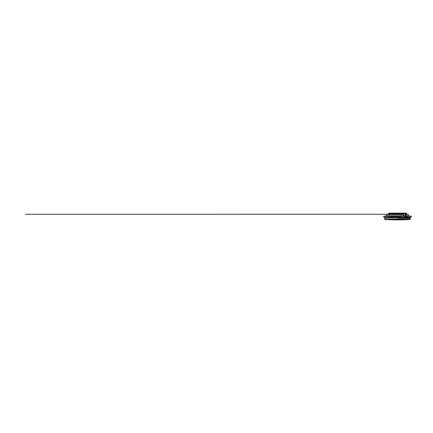 <?xml version="1.0" encoding="UTF-8"?>
<svg xmlns="http://www.w3.org/2000/svg" width="433" height="433" viewBox="0 0 433 433"><rect width="100%" height="100%" fill="white"/><g stroke="black" fill="none" stroke-linecap="round" stroke-linejoin="round"><path stroke-width="0.65" d="M405.174 213.437L406.446 213.437L406.165 213.155L388.85 213.155L388.569 213.437L404.043 213.437M391.329 213.155L394.95 213.155M388.569 213.437L388.569 213.81L403.648 213.81L391.611 213.929M405.634 213.929L406.582 213.853L405.564 213.81L406.446 213.81L406.446 213.437M401.272 213.81L393.743 213.81M389.088 214.091L388.374 213.81M390.458 214.286L403.545 213.999M408.931 218.118L409.347 218.118M409.586 218.118L410.002 218.118M397.505 218.118L410.376 218.21L397.505 218.118M410.76 216.067L384.071 216.067M404.839 216.067L406.744 216.067M404.606 213.426L404.871 213.35C405.326 213.404 405.634 213.788 405.802 214.497L406.084 216.067L404.904 216.067M403.599 214.286L403.534 214.546A1661.702 1017.209 96.4 0 1 403.507 215.807L386.528 215.807L386.252 216.067L392.942 216.067L392.98 216.348L411.204 216.348L410.944 216.067M405.84 214.546L408.373 214.546L405.781 214.286M403.453 214.243L25.287 214.286L403.442 214.232L386.642 214.546L403.659 214.546L403.48 214.205C403.854 213.052 404.958 213.274 404.996 214.503L405.115 214.497C405.039 213.788 404.779 213.404 404.341 213.35L403.643 213.859M388.287 214.286L395.713 214.286M403.637 215.807L403.637 215.807A1650.098 986.596 -83.8 0 0 403.659 214.546M405.088 215.991L405.115 214.497L405.818 214.503C405.667 213.788 405.348 213.404 404.871 213.35L403.946 213.485L403.491 214.173M405.802 214.497L405.569 213.859M411.204 217.187L411.069 216.067M383.811 217.187L384.033 216.348L392.98 216.348L392.98 217.187L384.683 217.404L410.332 217.404L406.452 217.187L406.197 216.067M404.952 216.067L404.985 217.187L406.452 217.187M400.915 217.187L392.98 217.187M384.683 217.804L410.332 217.804L384.683 217.804L384.683 217.404M384.634 219.076L384.986 219.45L410.029 219.45L410.376 219.076L384.634 219.076L384.634 218.21M408.373 214.546L408.481 215.807L405.997 215.807M404.996 214.503L404.969 215.98L403.735 215.98M405.997 215.98L405.818 214.503L406.1 216.067M391.513 216.067L391.291 217.187M384.255 216.067L384.033 216.348L383.665 216.348L383.947 216.067M383.811 216.348L383.665 217.187M410.376 219.076L410.376 218.21M384.986 219.45A177.211 177.211 0 0 0 410.029 219.45M406.587 214.33L406.582 213.853M385.013 218.118L385.43 218.118M408.481 215.807L408.763 216.067M386.642 214.546L386.528 215.807M411.35 217.187L411.35 216.348M410.332 217.804L410.332 217.404"/></g></svg>
